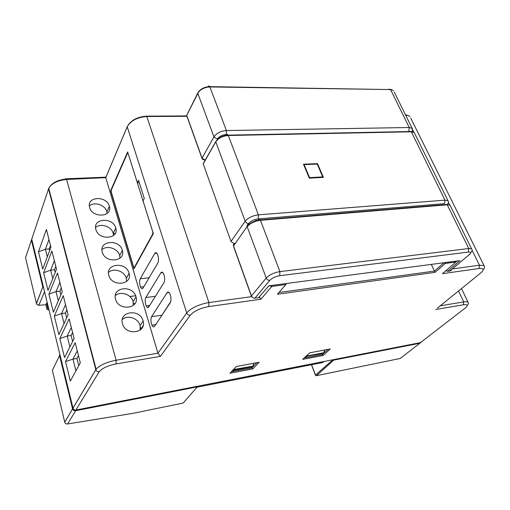 <?xml version="1.0" encoding="UTF-8"?>
<svg xmlns="http://www.w3.org/2000/svg" width="510" height="510" viewBox="0 0 510 510"><rect width="100%" height="100%" fill="white"/><g stroke="black" fill="none" stroke-linecap="round" stroke-linejoin="round"><path stroke-width="0.76" d="M135.118 303.367L133.429 303.59M135.628 295.749L129.84 296.482M323.997 361.501L322.62 362.546M60.072 232.968L60.422 232.942M257.467 220.32L255.625 220.473L255.28 220.951M251.959 367.557L252.794 368.877L229.972 373.237L236.379 366.518M322.479 354.316L323.161 355.451L302.634 359.365L309.748 352.805M323.378 177.391L317.5 163.614L303.476 164.214L309.296 178.149L323.378 177.391M317.156 164.073L317.5 163.614M278.951 292.498L434.437 271.084L431.32 264.397M234.077 243.627L230.992 241.44L203.178 163.716L204.51 161.613M236.143 366.562L258.462 362.393M230.858 372.274L229.972 373.237M309.595 352.831L329.575 349.101M303.418 358.632L302.634 359.365M443.949 262.733L434.437 271.084L435.055 272.353L277.427 294.244L285.887 284.548L271.785 286.416L269.465 285.727M278.536 292.976L277.427 294.244M143.061 200.94L144.285 198.505L138.541 180.323L137.356 182.809L127.647 151.986L110.664 190.638L133.945 268.834L153.357 233.625L143.061 200.94M139.294 182.708L137.356 182.809M111.135 190.612L110.664 190.638M154.798 253.4L140.212 278.785C139.287 281.163 139.415 283.949 140.582 287.136C141.448 288.858 142.252 289.183 143.01 288.118L157.813 263.064C158.833 260.578 158.744 257.684 157.539 254.375C156.57 252.475 155.652 252.15 154.798 253.4L156.812 253.202M161.606 272.742L161.989 272.123M160.86 272.831L145.834 297.54C144.878 299.893 144.999 302.698 146.204 305.968C147.084 307.728 147.913 308.091 148.684 307.065L163.946 282.706C165.004 280.251 164.909 277.332 163.672 273.94C162.677 271.989 161.74 271.62 160.86 272.831L162.817 272.608M167.133 292.676L167.369 292.313M167.063 292.689L151.572 316.691C150.584 319.011 150.711 321.848 151.948 325.201C152.847 326.999 153.695 327.407 154.485 326.425L170.212 302.787C171.309 300.371 171.22 297.426 169.945 293.938C168.925 291.943 167.969 291.522 167.063 292.689L168.95 292.447M170.697 301.639L161.198 316.34M80.306 362.827L70.329 381.066L65.529 361.584L75.18 342.669L80.306 362.827M77.278 350.906L72.968 359.11L65.529 361.584M74.122 338.5L64.534 357.555L59.855 338.551L69.13 318.858L74.122 338.5M71.33 327.509L67.186 336.052L59.855 338.551M68.098 314.798L58.886 334.617L54.315 316.079L63.234 295.653L68.098 314.798M65.535 304.699L61.551 313.554L54.315 316.079M62.226 291.695L53.371 312.241L48.909 294.142L57.49 273.035L62.226 291.695M59.88 282.444L56.043 291.605L48.909 294.142M56.508 269.172L47.985 290.4L43.637 272.735L51.88 250.971L56.508 269.172M54.36 260.731L50.669 270.173L43.637 272.735M38.479 251.825L46.41 229.449L50.923 247.21L42.732 269.076L38.479 251.825L45.422 249.25L47.322 256.817M48.973 239.541L45.422 249.25L49.215 248.905L49.648 250.614M78.463 355.578L76.927 358.466L72.968 359.11L75.913 370.853M72.592 332.469L71.113 335.478L67.186 336.052L69.902 346.883M66.861 309.927L65.439 313.044L61.551 313.554L64.043 323.519M61.27 287.927L59.899 291.153L56.043 291.605L58.331 300.734M55.813 266.456L54.493 269.777L50.669 270.173L52.76 278.505M71.113 335.478L72.624 341.47M76.927 358.466L78.75 365.67M50.49 245.495L49.215 248.905M59.899 291.153L60.849 294.901M54.493 269.777L55.176 272.48M65.439 313.044L66.663 317.889M272.002 285.39L271.785 286.416L260.929 299.223L208.768 306.574C200.226 308.161 194.068 311.043 190.281 315.218C188.579 315.295 187.387 314.542 186.711 312.949L157.934 353.207L105.768 177.652L66.631 179.463C57.719 180.342 51.759 183.288 48.743 188.298L31.728 239.19L72.994 408.115L96.09 369.24C99.82 365.173 106.488 362.17 116.095 360.226L157.934 353.207L160.414 356.375L116.089 363.917C107.68 365.664 102.045 368.277 99.195 371.758L75.901 410.034M260.929 299.223L259.329 297.196M437.421 308.097L480.592 273.099C484.423 269.662 483.907 268.126 479.043 268.502L442.47 273.653L455.985 262.006L445.255 263.428L435.055 272.353M444.561 271.849L442.47 273.653M186.915 116.28L146.842 116.529C137.298 117.23 130.764 120.653 127.226 126.799L105.768 177.652L105.672 177.18L65.541 178.825M61.837 239.725L62.194 239.694M122.272 250.219C119.48 238.846 98.685 240.567 102.255 252.067L102.268 252.125C105.092 263.702 125.964 261.732 122.33 250.423L122.272 250.219M119.946 258.175L119.627 255.408C117.937 248.51 106.928 244.902 101.955 249.683M115.706 227.906C112.99 216.826 92.374 218.223 95.861 229.436L95.874 229.494C98.615 240.771 119.308 239.133 115.764 228.104L115.706 227.906M113.481 235.505L113.156 233.242C111.505 226.472 100.464 222.844 95.574 227.543M129.011 273.111C126.136 261.439 105.162 263.491 108.821 275.292L108.834 275.355C111.735 287.245 132.785 284.931 129.075 273.328L129.011 273.111M126.556 281.469L126.263 278.141C124.536 271.135 113.583 267.533 108.534 272.378M135.928 296.616C132.963 284.618 111.811 287.028 115.56 299.14L115.572 299.204C118.562 311.419 139.791 308.741 135.991 296.839L135.928 296.616M133.314 305.407L133.078 301.474C131.312 294.372 120.462 290.764 115.305 295.641M143.029 320.739C139.976 308.416 118.639 311.196 122.476 323.633L122.496 323.697C125.575 336.249 146.988 333.189 143.093 320.975L143.029 320.739M140.218 330.027L140.065 325.425C138.274 318.234 127.557 314.613 122.298 319.49M109.306 206.155C106.666 195.355 86.216 196.446 89.626 207.385L89.639 207.436C92.304 218.427 112.825 217.101 109.357 206.34L109.306 206.155M107.151 213.435L106.845 211.631C105.232 204.982 94.197 201.342 89.371 205.925M61.372 237.947L61.729 237.921M113.258 233.612L115.196 233.452M115.968 229.124L115.247 229.181M76.283 294.978L76.647 294.933M78.725 304.317L79.088 304.266M46.557 303.189L45.881 304.814L46.92 309.073L47.589 307.447L46.557 303.189L47.334 303.087M77.431 299.351L77.788 299.306M47.589 307.447L48.571 308.155M93.375 360.347L93.751 360.289M91.998 355.075L92.367 355.011M64.751 422.235L72.567 408.841L59.574 355.578L52.371 370.298L64.719 422.133C65.121 423.44 66.09 424.052 67.632 423.969L67.396 423.995M26.08 256.109L25.545 257.703L36.439 303.431C36.796 304.591 37.714 305.19 39.193 305.216L45.906 304.77M148.34 305.783L148.71 307.033M38.881 305.229L44.548 291.669M133.288 413.285L183.179 403.04L197.319 386.867L75.639 410.722L67.632 423.969L133.072 413.323M258.519 297.681L268.904 285.804L458.841 260.769M315.766 177.805L316.168 177.282L322.702 176.9L322.269 177.454M322.702 176.9L317.239 164.067L304.119 164.634L303.82 165.042M309.232 178.003L309.538 177.601L316.168 177.282M309.538 177.601L304.119 164.634M128.125 153.65L127.43 153.363L111.244 190.153L111.244 191.894L133.614 266.991L134.302 267.489L152.777 233.937L152.802 232.018L128.169 153.65M140.569 329.734L140.384 329.103M143.131 325.597L140.945 329.02M197.032 387.192L322.881 362.495M231.336 371.758L251.436 368.022L252.954 366.135L253.699 363.279M251.736 367.882L257.046 362.655M304.177 357.918L304.814 357.797M322.352 354.469L328.083 349.382M414.853 133.824L414.235 132.575L411.347 131.797L228.295 135.488L258.398 214.837L444.962 200.143L444.573 203.662L258.2 218.892C253.993 219.472 250.805 221.015 248.65 223.514C247.044 223.495 245.884 222.736 245.17 221.244C248.147 217.77 252.558 215.634 258.398 214.837L258.2 218.892M409.096 131.35L410.461 131.523M452.906 268.872L479.451 265.206L472.113 250.333M449.782 205.058L448.43 202.317M413.89 132.288L412.851 130.184M186.787 115.923L146.695 116.165L208.902 302.551L251.608 296.654M259.227 362.247L252.794 368.877M330.321 348.961L323.161 355.451M456.278 261.107L455.985 262.006L457.062 261.005M445.542 262.522L445.255 263.428L444.095 262.714M286.531 283.496L285.887 284.548L286.11 283.534M73.019 408.268L73.006 408.166C73.529 409.549 74.549 410.161 76.073 410.008L420.705 342.58L421.483 341.974M465.84 307.594L420.399 342.643M149.13 277.759L140.212 278.785M155.422 296.304L145.834 297.54M161.644 315.263L151.572 316.691M190.281 315.218L160.414 356.375M208.768 306.574L208.902 302.551C198.626 304.438 191.231 307.906 186.711 312.949L127.207 126.741L128.437 124.714M48.533 188.84L95.81 369.661L96.09 369.24L48.743 188.298C51.663 182.988 57.573 179.877 66.466 178.978L116.095 360.226L116.089 363.917M73.529 409.141L73.006 408.166L95.829 369.712C96.415 371.21 97.537 371.892 99.195 371.758M440.2 305.841L463.717 301.894L463.367 304.795L435.68 309.506M465.018 308.282C468.333 305.445 467.778 304.285 463.367 304.795M458.541 290.981L463.717 301.894C465.949 301.537 467.377 301.639 468.014 302.207L468.237 302.532M481.523 272.289L480.592 273.099M483.161 269.828C484.678 267.979 484.902 266.564 483.831 265.595L479.451 265.206L479.043 268.502M410.684 118.008L484.309 266.188M405.386 114.635L409.842 116.305L405.526 114.928M105.672 176.983L106.016 176.97M447.417 204.478C448.628 202.859 448.762 201.577 447.818 200.647L444.962 200.143L411.175 131.504L228.148 135.15L228.295 135.488C222.628 135.979 218.452 138.102 215.768 141.85L203.229 163.869M230.992 241.44L245.17 221.244L215.717 141.691L203.178 163.716M215.717 141.691C218.318 137.751 222.462 135.571 228.148 135.15C227.575 134.194 227.007 134.13 226.44 134.959M411.175 131.504L414.235 132.575L448.252 201.208M311.591 364.714L315.499 375.06L332.909 359.76M334.528 359.442L316.455 375.672L400.159 358.479L419.851 343.243L334.337 360.009L333.502 359.639M36.49 303.603L42.821 286.926L31.41 240.146L25.545 257.703M48.622 308.352L48.029 309.768L48.954 309.697M75.716 410.053L75.639 410.722C74.122 410.881 73.102 410.269 72.579 408.886L64.719 422.133L65.274 423.153M43.701 288.195L42.821 286.926L43.293 286.543M60.072 355.221L59.587 355.559L59.791 354.061M399.897 358.536L400.936 357.88M420.642 342.618L419.851 343.243L420.068 342.707M316.066 375.634L315.409 375.201L311.463 364.739M47.704 309.755L47.016 309.302M31.862 239.751L31.41 240.146M183.785 402.352L182.988 403.078M59.919 354.584L59.574 355.578L72.579 408.822L73.07 408.504M197.453 386.261L197.319 386.867L197.931 386.166M307.103 355.177L306.861 355.954L323.78 352.761L324.647 350.019M306.306 355.923L306.861 355.954L306.51 356.573L305.203 357.803L322.078 354.597L323.423 353.373L305.815 356.382M323.901 352.729L324.832 349.987M321.784 354.648L322.53 354.182M234.447 368.392L233.822 370.336L232.942 370.024M231.782 371.274L232.662 371.586L233.822 370.336L252.635 366.773L253.202 366.053M253.98 363.228L252.954 366.135L233.338 369.597M251.169 368.073L251.985 367.442M209.285 86.643L208.156 86.623C208.686 85.75 209.215 85.757 209.75 86.649L226.421 130.541L226.274 134.512C222.194 134.863 219.192 136.387 217.26 139.096L213.939 136.903C216.603 133.142 220.76 131.019 226.421 130.541L409.237 127.513L412.131 128.303L412.609 128.973M186.909 115.872L202.036 158.068L205.186 160.178M187.705 113.277L197.733 93.132C200.169 89.065 204.172 86.904 209.75 86.649L390.571 89.562L209.884 86.949C204.325 87.274 200.29 89.384 197.784 93.273L213.939 136.903L201.966 158.291L186.641 115.515L199.002 91.213M202.005 158.431L201.966 158.291C202.585 159.254 201.781 158.973 204.414 160.089M388.454 89.269L390.418 89.301L393.478 90.493L390.571 89.562L409.237 127.513L408.905 130.962M394.147 91.851L412.131 128.303L412.475 131.676M450.63 206.352L450.113 205.3L446.907 204.491M460.007 260.616L447.544 271.314L446.377 270.549L446.664 271.11M251.392 296.253L251.455 295.959C252.169 297.502 253.33 298.242 254.923 298.184L258.972 297.617L259.673 296.782M447.544 271.314L450.528 270.899L451.56 270.019M449.979 270.976L470.398 253.68M235.008 243.538L235.142 243.232C233.765 243.493 233.197 244.322 233.459 245.718L251.455 295.959L266.195 278.039C269.395 274.775 273.972 272.633 279.933 271.607L468.754 248.517L471.584 248.816L471.979 249.294M233.682 246.362L233.516 245.903L247.133 226.523C250.034 222.832 254.42 220.626 260.291 219.899L260.47 220.301C254.617 221.117 250.193 223.252 247.191 226.714L266.195 278.039C266.947 279.62 268.145 280.392 269.784 280.347L254.923 298.184L254.42 298.203M279.697 275.719L279.933 271.607L260.47 220.301L447.257 204.816L468.754 248.517L468.327 252.08L279.697 275.719C275.406 276.465 272.104 278.007 269.784 280.347M469.315 254.841C471.412 252.833 471.087 251.915 468.327 252.08M258.385 219.389C259.023 218.656 259.66 218.822 260.291 219.899L447.06 204.478L450.113 205.3L471.584 248.816C472.547 249.715 472.247 251.003 470.679 252.679M248.835 224.005C247.42 224.253 246.853 225.095 247.133 226.523L233.433 246.094L251.366 296.138L252.648 297.534M152.777 233.937L153.204 233.899M134.302 267.489L134.716 267.444M140.416 327.261L141.015 329.313M143.82 286.748L140.582 287.136M149.666 305.503L146.204 305.968M155.665 324.647L151.948 325.201M467.192 305.579C468.416 304.158 468.69 303.029 468.014 302.207L461.512 288.571M146.695 116.165C137.158 116.847 130.668 120.373 127.207 126.741L105.755 177.601M106.902 211.816L109.357 206.34M140.129 325.654L143.093 320.975M133.135 301.697L135.991 296.839M126.327 278.358L129.075 273.328M113.214 233.433L115.764 228.104M119.684 255.612L122.33 250.423M38.805 305.101C37.37 304.91 36.586 304.355 36.439 303.431L42.834 286.907L31.416 240.121L31.741 239.241M315.409 375.201L315.843 375.513M47.596 307.453L46.92 309.079L47.334 309.615"/></g></svg>
